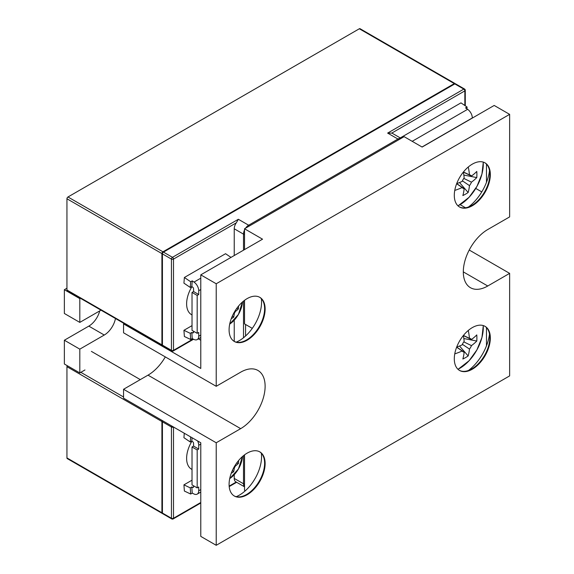 <?xml version="1.0" encoding="UTF-8"?>
<svg xmlns="http://www.w3.org/2000/svg" width="574" height="574" viewBox="0 0 574 574"><rect width="100%" height="100%" fill="white"/><g stroke="black" fill="none" stroke-linecap="round" stroke-linejoin="round"><path stroke-width="0.86" d="M84.959 369.957L79.808 372.928L64.367 364.009L64.367 340.231L79.808 349.15L104.26 335.037A16.381 9.457 120 0 0 115.474 318.52M79.808 372.928L79.808 349.15M101.002 310.168L79.808 322.401L79.808 298.623L64.367 289.712L66.943 288.227M79.808 298.623L80.41 298.279M79.808 322.401L64.367 313.483L64.367 289.712M99.74 310.9A16.381 9.457 120 0 1 88.819 326.118L64.367 340.231M162.729 420.799A1.457 0.839 120 0 0 162.428 421.811L162.428 513.056A1.457 0.839 120 0 0 162.729 513.723L171.741 518.925A1.457 1.457 0 0 0 173.19 518.925A1.457 0.839 -120 0 0 173.499 518.257L200.778 502.501M465.277 105.795L465.277 90.29A1.457 1.457 0 0 0 464.545 89.027L455.541 83.833A1.457 0.839 120 0 0 454.809 83.904L163.461 252.115A1.457 0.839 120 0 0 162.428 253.895L162.428 345.139A1.457 0.839 120 0 0 162.729 345.806L171.741 351.001A1.457 1.457 0 0 0 173.19 351.001A1.457 0.839 60 0 0 173.499 350.341L193.101 339.019M464.847 105.501L464.847 90.886L391.755 133.089A7.283 4.205 -60 0 1 392.307 133.319L401.09 138.391M191.931 441.184A23.656 13.661 120 0 0 191.522 469.202L192.025 469.489M191.931 286.641A23.656 13.661 120 0 0 191.522 314.66L192.025 314.947M244.531 486.838L235.742 481.765A7.283 4.205 -60 0 1 234.235 478.429L234.235 474.72M234.235 341.408L234.235 320.17M234.235 255.53L234.235 228.782A7.283 4.205 -60 0 1 236.294 222.841L173.499 259.096L173.499 350.341A1.457 0.839 180 0 1 171.439 350.341L171.439 259.096L162.428 253.895M391.755 133.089L387.637 133.089L463.821 89.099L454.809 83.904M163.461 252.115L172.465 257.317L238.353 219.275L236.294 222.841M454.873 83.869L454.845 83.847A1.091 0.631 120 0 0 454.299 83.904L162.944 252.115A1.091 0.631 120 0 0 162.169 253.45L162.169 344.694A1.091 0.631 120 0 0 162.399 345.189L162.428 345.211M455.232 83.761A1.457 0.839 120 0 0 455.024 83.531A1.457 0.839 120 0 0 454.299 83.603L162.944 251.814A1.457 0.839 120 0 0 161.911 253.6L161.911 344.838A1.457 0.839 120 0 0 162.212 345.505A1.457 0.839 120 0 0 162.521 345.577M162.399 420.606A1.091 0.631 120 0 0 162.169 421.366L162.169 512.611A1.091 0.631 120 0 0 162.399 513.106L162.428 513.127M162.212 420.505A1.457 0.839 120 0 0 161.911 421.517L161.911 512.754A1.457 0.839 120 0 0 162.212 513.421A1.457 0.839 120 0 0 162.521 513.493M162.212 513.421L67.244 458.59A1.457 0.839 -60 0 1 66.943 457.923L161.911 512.754M161.911 421.517L66.943 366.686L66.943 457.923M66.943 366.686A1.457 0.839 -60 0 1 67.244 365.667M162.212 345.505L67.244 290.674A1.457 0.839 -60 0 1 66.943 290.006L161.911 344.838M161.911 253.6L66.943 198.769L66.943 290.006M66.943 198.769A1.457 0.839 -60 0 1 67.969 196.982L162.944 251.814M454.299 83.603L359.324 28.772L67.969 196.982M359.324 28.772A1.457 0.839 -60 0 1 360.049 28.7L455.024 83.531M236.244 496.682A31.362 18.11 120 0 0 239.387 495.125A31.362 18.11 120 0 0 261.335 453.209M259.584 451.76A25.478 14.709 -60 0 1 263.423 456.538A25.478 14.709 -60 0 1 246.59 494.479A25.478 14.709 -60 0 1 240.162 496.819A25.478 14.709 -60 0 1 234.113 495.886M236.244 342.133A31.362 18.11 120 0 0 239.387 340.583A31.362 18.11 120 0 0 261.335 298.667M259.584 297.217A25.478 14.709 -60 0 1 263.423 301.989A25.478 14.709 -60 0 1 246.59 339.937A25.478 14.709 -60 0 1 240.162 342.276A25.478 14.709 -60 0 1 234.113 341.343M468.499 370.467A35.674 20.592 120 0 0 489.514 334.075M484.793 326.197A25.478 14.709 -60 0 1 489.816 337.706A25.478 14.709 -60 0 1 471.799 368.917L471.799 368.917A25.478 14.709 -60 0 1 459.322 370.323M468.499 207.006A35.674 20.592 120 0 0 489.514 170.614M484.793 162.736A25.478 14.709 -60 0 1 489.816 174.252A25.478 14.709 -60 0 1 471.799 205.456L471.799 205.456A25.478 14.709 -60 0 1 459.322 206.862M247.107 494.774A25.478 14.709 120 0 0 263.753 472.323A25.478 14.709 120 0 0 259.843 451.91A25.478 14.709 120 0 0 247.107 453.166A25.478 14.709 120 0 0 230.461 475.624A25.478 14.709 120 0 0 234.364 496.036A25.478 14.709 120 0 0 247.107 494.774M247.107 340.231A25.478 14.709 120 0 0 263.753 317.781A25.478 14.709 120 0 0 259.843 297.361A25.478 14.709 120 0 0 247.107 298.623A25.478 14.709 120 0 0 230.461 321.081A25.478 14.709 120 0 0 234.364 341.494A25.478 14.709 120 0 0 247.107 340.231M472.316 205.75A25.478 14.709 120 0 0 488.962 183.3A25.478 14.709 120 0 0 485.052 162.88A25.478 14.709 120 0 0 472.316 164.142A25.478 14.709 120 0 0 455.67 186.6A25.478 14.709 120 0 0 459.573 207.013A25.478 14.709 120 0 0 472.316 205.75M472.316 369.211A25.478 14.709 120 0 0 488.962 346.761A25.478 14.709 120 0 0 485.052 326.341A25.478 14.709 120 0 0 472.316 327.603A25.478 14.709 120 0 0 455.67 350.054A25.478 14.709 120 0 0 459.573 370.474A25.478 14.709 120 0 0 472.316 369.211M486.472 345.813L486.472 327.567M124.163 323.542L123.561 323.887L123.561 332.805L216.219 386.302L240.671 372.182A34.576 19.961 -60 0 1 257.963 370.467A34.576 19.961 -60 0 1 263.258 398.177A34.576 19.961 -60 0 1 240.671 428.649L216.219 442.769L216.219 545.3L200.778 536.381L200.778 442.769L123.561 398.184L123.561 389.272L148.013 375.152A34.576 19.961 120 0 0 165.305 356.906M244.531 249.59L244.531 228.782L404.11 136.655L422.127 147.059L494.192 105.451L509.633 114.362L216.219 283.764L216.219 386.302M486.472 182.353L486.472 164.107M123.561 323.887L200.778 368.465L200.778 274.853L262.548 239.186L244.531 228.782M475.76 188.43L481.773 191.895M216.219 283.764L200.778 274.853M469.231 250.034L509.633 273.368L487.756 285.996A34.576 19.961 -60 0 1 470.465 287.71A34.576 19.961 -60 0 1 465.17 260A34.576 19.961 -60 0 1 487.756 229.528L509.633 216.9L509.633 114.362M216.219 545.3L509.633 375.898L509.633 273.368M216.219 442.769L123.561 389.272M244.531 454.866L244.531 490.318L245.313 490.77M244.531 300.324L244.531 323.887L252.28 328.364M422.019 146.994L472.316 117.95A7.283 4.205 -120 0 0 467.616 109.318L465.521 107.898L467.064 107.008L460.965 102.868L400.257 137.911M467.064 107.008L466.942 108.859M190.274 333.336L183.931 330.308L184.376 336.493L190.668 339.485L190.274 333.336L191.816 332.439L192.634 332.827A1.457 0.839 -120 0 0 193.266 332.855A1.457 0.839 -120 0 0 193.574 332.188L193.574 331.255M190.668 339.485L192.218 338.595L194.019 339.456A7.283 4.205 -120 0 0 197.212 339.578A7.283 4.205 -120 0 0 198.719 336.249L200.778 335.058M198.719 336.249L198.719 332.446L197.176 333.336L192.025 330.366L192.025 292.446L193.574 291.549L193.574 288.837A1.457 0.839 -120 0 0 192.634 287.115L191.816 286.562L190.274 287.452L183.931 283.147L184.376 277.486L225.56 253.708L230.999 257.403M192.025 292.446L197.176 295.416L198.719 294.527L198.719 290.724A7.283 4.205 -120 0 0 194.019 282.085L192.218 280.865L191.816 286.562M184.376 277.486L190.668 281.755L190.274 287.452M183.931 330.308L192.025 325.637M197.176 295.416L197.176 333.336M190.668 281.755L192.218 280.865M193.574 291.549L198.719 294.527M191.816 332.439L192.218 338.595M190.274 487.878L183.931 484.851L184.376 491.035L190.668 494.035L190.274 487.878L191.816 486.982L192.634 487.369A1.457 0.839 -120 0 0 193.266 487.398A1.457 0.839 -120 0 0 193.574 486.73L193.574 485.805M190.668 494.035L192.218 493.138L194.019 493.999A7.283 4.205 -120 0 0 197.212 494.121A7.283 4.205 -120 0 0 198.719 490.792L200.778 489.6M198.719 490.792L198.719 486.989L197.176 487.886L192.025 484.908L192.025 446.988L193.574 446.091L193.574 443.386A1.457 0.839 -120 0 0 192.634 441.657L191.816 441.105L190.274 441.994L183.931 437.689L184.283 433.241M192.025 446.988L197.176 449.959L198.719 449.069L198.719 445.266A7.283 4.205 -120 0 0 197.607 440.94M190.625 436.907L190.274 441.994M183.931 484.851L192.025 480.18M197.176 449.959L197.176 487.886M192.053 437.732L191.816 441.105M193.574 446.091L198.719 449.069M191.816 486.982L192.218 493.138M229.708 478.623A19.466 11.243 120 0 0 242.429 456.581M238.54 460.613A35.696 27.638 30.1 0 1 238.547 461.231A35.696 27.638 30.1 0 1 238.447 463.412L236.653 463.06M231.257 473.234A35.696 27.638 -150.1 0 0 233.632 471.756A36.298 20.958 -120 0 0 234.364 467.774A4.915 2.841 120 0 0 235.362 466.038A36.298 20.958 0 0 0 238.447 463.412M234.859 465.787L235.362 466.038M233.632 471.756L232.434 470.379M234.364 467.774L233.891 467.458M229.708 324.08A19.466 11.243 120 0 0 242.429 302.039M238.54 306.071A35.696 27.638 30.1 0 1 238.547 306.688A35.696 27.638 30.1 0 1 238.447 308.869L236.653 308.518M231.257 318.685A35.696 27.638 -150.1 0 0 233.632 317.214A36.298 20.958 -120 0 0 234.364 313.232A4.915 2.841 120 0 0 235.362 311.495A36.298 20.958 0 0 0 238.447 308.869M234.859 311.244L235.362 311.495M233.632 317.214L232.434 315.829M234.364 313.232L233.891 312.916M457.966 369.276A33.17 19.15 120 0 0 459.831 368.286A33.17 19.15 120 0 0 483.286 327.661A33.17 19.15 120 0 0 483.215 325.551M463.433 335.431L469.467 338.351A7.555 4.362 120 0 1 470.407 338.595A7.555 4.362 120 0 1 471.455 339.499A58.117 33.557 180 0 0 476.772 334.907A57.249 44.327 30.1 0 1 476.894 337.993A57.249 44.327 30.1 0 1 476.772 341.035L463.835 338.531M454.759 353.878A58.117 33.557 0 0 0 462.178 350.972A7.555 4.362 120 0 0 462.859 351.661A7.555 4.362 120 0 0 464.165 352.12A58.117 33.557 60 0 1 462.852 359.023A57.249 44.327 -150.1 0 0 468.154 355.959A58.117 33.557 -120 0 0 469.467 349.064A7.555 4.362 120 0 0 471.455 345.62A58.117 33.557 0 0 0 476.772 341.035M471.455 339.499L463.354 335.532A58.117 33.557 60 0 1 464.165 341.408A7.555 4.362 120 0 0 462.178 344.852A58.117 33.557 180 0 1 456.682 347.091L464.165 352.12M469.467 338.351A58.117 33.557 -120 0 0 468.269 330.466M462.178 350.972L456.639 347.205M463.814 341.874L471.455 345.62M469.467 349.064L462.4 344.314M468.154 355.959L459.523 346M457.966 205.815A33.17 19.15 120 0 0 459.831 204.825A33.17 19.15 120 0 0 483.286 164.2A33.17 19.15 120 0 0 483.215 162.09M463.433 171.97L469.467 174.891A7.555 4.362 120 0 1 470.407 175.135A7.555 4.362 120 0 1 471.455 176.039A58.117 33.557 180 0 0 476.772 171.454A57.249 44.327 30.1 0 1 476.894 174.532A57.249 44.327 30.1 0 1 476.772 177.574L463.835 175.07M454.759 190.417A58.117 33.557 0 0 0 462.178 187.511A7.555 4.362 120 0 0 462.859 188.2A7.555 4.362 120 0 0 464.165 188.659A58.117 33.557 60 0 1 462.852 195.562A57.249 44.327 -150.1 0 0 468.154 192.498A58.117 33.557 -120 0 0 469.467 185.603A7.555 4.362 120 0 0 471.455 182.159A58.117 33.557 0 0 0 476.772 177.574M471.455 176.039L463.354 172.071A58.117 33.557 60 0 1 464.165 177.947A7.555 4.362 120 0 0 462.178 181.391A58.117 33.557 180 0 1 456.682 183.63L464.165 188.659M469.467 174.891A58.117 33.557 -120 0 0 468.269 167.012M462.178 187.511L456.639 183.745M463.814 178.414L471.455 182.159M469.467 185.603L462.4 180.853M468.154 192.498L459.523 182.546M88.819 326.118L104.26 335.037M162.428 513.056L171.439 518.257L171.439 427.013L162.428 421.811M162.428 345.139L171.439 350.341A1.457 0.839 120 0 0 171.741 351.001M238.353 219.275L248.65 225.216L397.933 139.03L387.637 133.089M464.545 89.027A1.457 0.839 120 0 0 463.821 89.099A1.457 0.839 60 0 1 464.847 90.886A1.457 0.839 180 0 0 465.277 90.29M172.465 257.317A1.457 0.839 120 0 0 171.439 259.096A1.457 0.839 180 0 0 173.499 259.096A1.457 0.839 -120 0 0 172.465 257.317M171.741 426.001A1.457 0.839 120 0 0 171.439 427.013A1.457 0.839 0 0 0 173.499 427.013L173.499 518.257A1.457 0.839 0 0 1 171.439 518.257A1.457 0.839 120 0 0 171.741 518.925M245.564 324.482L245.564 335.998M229.155 486.121L236.223 482.038M234.235 478.429L243.505 483.782L243.505 455.67M243.505 337.756L243.505 301.128M243.505 250.185L243.505 234.135L234.235 228.782M244.531 486.752A7.283 4.205 -60 0 1 243.505 483.782A1.457 0.839 180 0 0 244.531 484.026M398.657 139.798A1.457 0.839 -120 0 0 397.933 139.03A7.283 4.205 -60 0 1 401.018 138.434M244.531 234.379A1.457 0.839 180 0 1 243.505 234.135A7.283 4.205 -60 0 1 244.531 229.973M245.564 228.187A7.283 4.205 -60 0 1 248.65 225.216A1.457 0.839 -120 0 1 249.381 225.984M80.841 372.332L123.561 397M91.388 351.381L140.293 379.615M460.169 204.688L465.521 207.774M198.432 338.875L200.778 340.231M487.756 285.996L463.304 271.882M240.671 428.649L148.013 375.152M412.189 141.319L467.616 109.318M192.634 332.827L193.567 332.289M198.719 290.724L200.778 289.533M194.019 282.085L200.778 278.189M192.634 487.369L193.567 486.831M198.719 445.266L200.778 444.075M236.646 482.289L229.198 486.587M200.778 502.996L173.19 518.925M193.567 339.241L173.19 351.001M197.212 339.578L200.778 337.519M197.212 494.121L200.778 492.061M229.693 478.666L238.44 468.965L242.465 456.545M229.693 324.123L238.44 314.423L242.465 302.003M458.03 369.333L469.087 360.752L476.937 349.86L481.945 337.512L483.294 325.573M458.03 205.872L469.087 197.291L476.937 186.399L481.945 174.051L483.294 162.112"/></g></svg>
